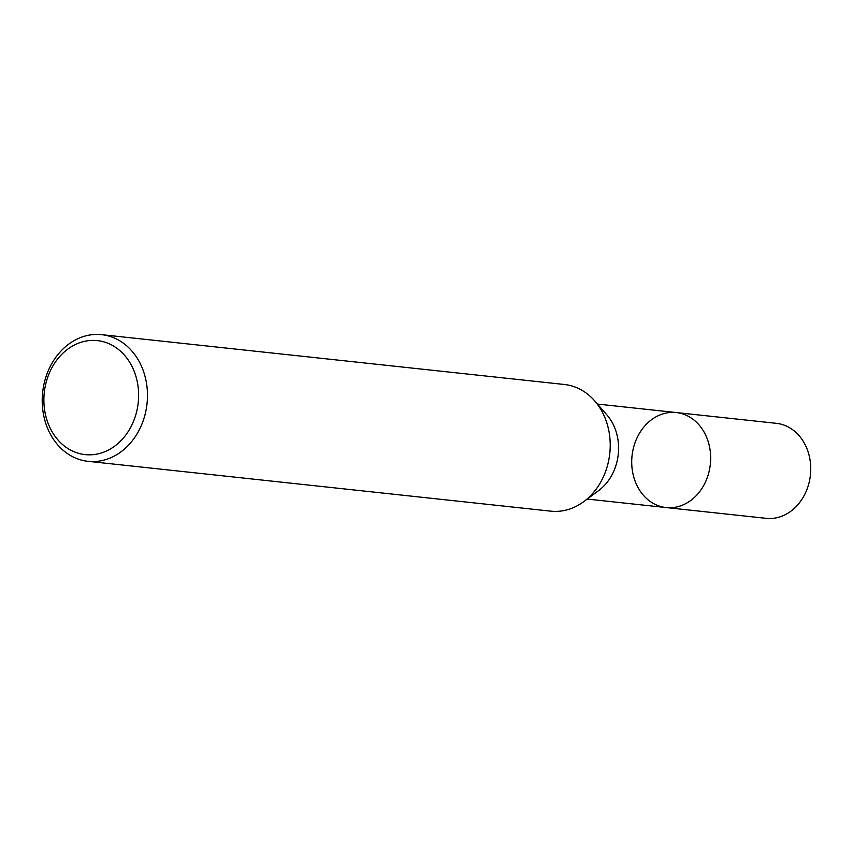 <?xml version="1.0" encoding="UTF-8"?>
<svg xmlns="http://www.w3.org/2000/svg" width="853" height="853" viewBox="0 0 853 853"><rect width="100%" height="100%" fill="white"/><g stroke="black" fill="none" stroke-linecap="round" stroke-linejoin="round"><path stroke-width="1.28" d="M101.667 334.664A63.698 52.491 96.1 0 1 102.936 334.824A63.698 52.491 96.1 0 1 146.951 404.365A63.698 52.491 96.1 0 1 88.062 461.334A63.698 52.491 96.1 0 1 42.65 392.401A63.698 52.491 96.1 0 1 101.667 334.664L564.409 384.49A63.698 52.491 96.1 0 1 565.688 384.65A63.698 52.491 96.1 0 1 594.658 400.867A63.698 52.491 96.1 0 1 583.815 501.596A63.698 52.491 96.1 0 1 550.814 511.16M594.658 400.867L606.909 414.921A47.779 39.377 96.1 0 1 598.785 490.464M98.543 340.752A57.332 47.246 96.1 0 1 128.153 431.629A57.332 47.246 96.1 0 1 47.075 420.454A57.332 47.246 96.1 0 1 98.543 340.752M597.452 404.066L676.301 412.553A47.779 39.377 96.1 0 1 677.261 412.671A47.779 39.377 96.1 0 1 710.272 464.832A47.779 39.377 96.1 0 1 666.097 507.556A47.779 39.377 96.1 0 1 632.041 455.865A47.779 39.377 96.1 0 1 676.301 412.553A47.779 39.377 96.1 0 1 677.261 412.671A47.779 39.377 96.1 0 1 710.272 464.832A47.779 39.377 96.1 0 1 666.097 507.556L587.216 499.069M676.301 412.553L776.379 423.333A47.779 39.377 96.1 0 1 777.339 423.451A47.779 39.377 96.1 0 1 810.35 475.611A47.779 39.377 96.1 0 1 766.186 518.336M583.815 501.596L598.774 490.475M88.03 461.324L550.771 511.16M666.076 507.556L766.154 518.336"/></g></svg>
